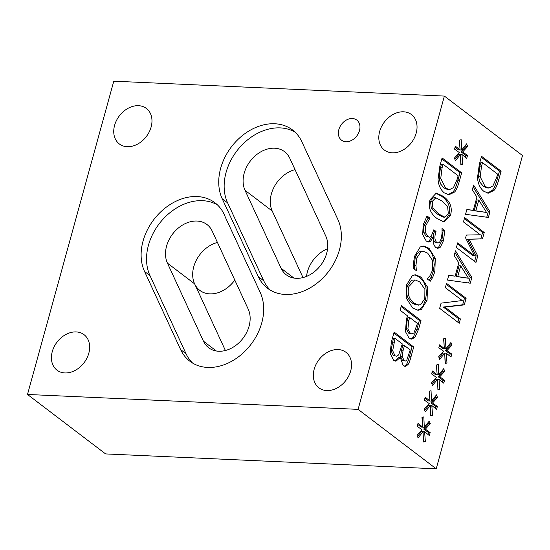 <?xml version="1.0" encoding="UTF-8"?>
<svg xmlns="http://www.w3.org/2000/svg" width="550" height="550" viewBox="0 0 550 550"><rect width="100%" height="100%" fill="white"/><g stroke="black" fill="none" stroke-linecap="round" stroke-linejoin="round"><path stroke-width="0.82" d="M400.283 357.493L395.876 361.247L393.614 360.319L390.184 353.327L391.366 342.079L394.123 332.076L413.703 346.974L411.152 356.221C410.025 360.697 408.918 363.55 407.839 364.781L405.151 366.444L403.226 365.647L400.283 357.493L398.633 357.418L395.044 361.096M393.848 333.053L412.046 346.906L409.502 356.146C408.368 360.621 407.268 363.474 406.182 364.705L404.305 366.266M402.538 360.456L405.405 361.041L406.725 360.312L410.204 349.924L404.477 345.565L402.82 345.489L401.369 350.749L400.551 356.586L402.538 360.456L405.405 361.041M393.181 355.321L396.694 356.221L398.661 354.888L402.297 343.908L395.065 338.401L393.415 338.326L391.022 350.632L393.181 355.321L396.694 356.221M404.477 345.565L403.026 350.824L402.201 356.661L404.188 360.532M395.065 338.401L392.672 350.707L391.022 350.632M392.672 350.707L394.838 355.396M407.839 364.781L406.182 364.705M413.703 346.974L412.046 346.906M446.263 284.357L464.461 298.21L462.646 304.796L443.272 307.051L458.776 318.849L457.848 322.197M464.296 304.872L444.922 307.127L460.426 318.924L459.236 323.249L439.656 308.344L441.086 303.146L462.22 300.554L445.342 287.705L446.531 283.381L466.111 298.286L464.296 304.872L462.646 304.796M466.111 298.286L464.461 298.21M444.922 307.127L443.272 307.051M460.426 318.924L458.776 318.849M471.838 277.502L470.264 283.209L447.439 280.074L448.786 275.179L455.139 276.183L458.803 262.859L454.204 255.53L455.496 250.834L471.838 277.502L470.181 277.427L468.648 282.989M454.994 252.643L470.181 277.427M460.673 265.822L457.71 276.595L456.053 276.526L468.414 278.218L460.673 265.822L459.023 265.753L456.053 276.526M455.139 276.183L448.738 275.357M457.71 276.595L468.414 278.218M437.498 379.314L432.499 385.536L431.475 382.91L436.446 377.424L431.606 373.945L432.417 371.002L437.168 374.791L436.391 365.001L438.261 364.54L438.707 374.908L443.706 368.686L444.723 371.339L439.746 376.791L444.586 380.263L443.774 383.206L439.038 379.362L439.773 389.228L437.91 389.654L437.498 379.314L435.841 379.239L431.942 384.099M437.621 382.449L437.889 389.201M437.388 379.287L439.038 379.362M442.606 370.054L443.066 371.264L438.096 376.716L442.929 380.194L442.406 382.099M436.631 364.939L436.92 371.69M437.058 374.784L438.707 374.908M432.135 372.02L435.518 374.715L437.168 374.791M444.723 371.339L443.066 371.264M439.746 376.791L438.096 376.716M444.586 380.263L442.929 380.194M439.773 389.228L438.123 389.152M483.732 191.235C480.074 188.196 477.991 183.741 477.496 177.863L479.325 164.312L481.539 156.282L501.119 171.188L498.933 179.135C497.214 185.233 495.543 189.008 493.934 190.444L488.331 193.16L483.732 191.235M482.515 162.635L481.539 166.169L480.184 176.804L485.1 186.423L488.868 188.024L492.903 185.969L496.616 177.643L497.592 174.109L482.515 162.635L480.858 162.559L479.889 166.093L478.534 176.729L479.971 182.236L483.443 186.347L487.217 187.949L488.868 188.024M501.119 171.188L499.469 171.112L497.276 179.059C495.557 185.157 493.893 188.932 492.277 190.369L487.499 193.057M481.271 157.259L499.469 171.112M480.184 176.804L478.534 176.729M423.074 431.681L418.076 437.903L417.051 435.277L422.022 429.784L417.182 426.305L417.993 423.369L422.744 427.158L421.967 417.368L423.837 416.907L424.284 427.268L429.282 421.053L430.299 423.706L425.322 429.151L430.162 432.63L429.351 435.572L424.614 431.729L425.349 441.588L423.486 442.021L423.074 431.681L421.417 431.606L417.519 436.466M423.197 434.816L423.466 441.567M424.614 431.729L422.964 431.674M428.182 422.421L428.643 423.631L423.672 429.076L428.505 432.554L427.982 434.459M422.207 417.306L422.496 424.057M422.634 427.151L424.284 427.268M417.711 424.387L421.094 427.082L422.744 427.158M430.299 423.706L428.643 423.631M425.322 429.151L423.672 429.076M430.162 432.63L428.505 432.554M425.349 441.588L423.699 441.519M489.954 211.736L488.379 217.442L465.554 214.301L466.902 209.413L473.254 210.409L476.919 197.093L472.319 189.764L473.612 185.068L489.954 211.736L488.297 211.661L486.764 217.222M473.11 186.876L488.297 211.661M478.789 200.056L475.826 210.829L474.169 210.753L486.53 212.444L478.789 200.056L477.139 199.98L474.169 210.753M473.254 210.409L466.854 209.591M475.826 210.829L486.53 212.444M441.822 158.909L460.013 172.755L457.827 180.702C456.108 186.808 454.444 190.575 452.829 192.019L448.051 194.707M443.994 187.997L447.769 189.599L449.419 189.674L453.454 187.612L457.167 179.286L458.136 175.752L443.066 164.278L441.409 164.203L440.44 167.743L439.086 178.372L440.522 183.879L443.994 187.997L445.651 188.066L449.419 189.674M443.066 164.278L442.09 167.812L440.736 178.447L439.086 178.372M440.736 178.447L445.651 188.066M461.67 172.831L459.477 180.778C457.758 186.876 456.094 190.651 454.486 192.087L448.882 194.803L444.283 192.878C440.626 189.839 438.543 185.384 438.041 179.513L439.876 165.956L442.09 157.926L461.67 172.831L460.013 172.755M474.554 255.729L465.589 237.889L466.366 235.063L480.322 234.774L463.457 221.939L464.647 217.614L484.227 232.512L482.481 238.851L469.184 239.264L477.764 255.984L475.984 262.433L456.404 247.528L457.683 242.887L474.554 255.729L472.897 255.654L457.414 243.87M477.764 255.984L476.107 255.908L474.602 261.374M469.184 239.264L467.527 239.188L476.107 255.908M482.481 238.851L467.527 239.188M484.227 232.512L482.57 232.444L480.831 238.776M464.379 218.591L482.57 232.444M435.511 193.084L441.684 196.254C448.642 201.444 451.014 207.756 448.807 215.188L443.946 221.698L442.558 221.815M435.586 197.766L434.039 197.691L432.046 198.447L430.595 201.321L431.234 208.038L436.858 213.826L443.19 217.106L444.847 217.181L448.284 213.606L447.659 206.834L442.028 201.08L435.799 197.773L432.245 201.396L432.891 208.113L438.515 213.902L444.847 217.181L443.197 217.106M443.334 196.329C450.292 201.52 452.671 207.831 450.464 215.263L444.207 221.891L437.209 218.653C430.272 213.462 427.893 207.164 430.072 199.746L436.308 193.064L443.334 196.329L441.684 196.254M444.379 348.611L443.603 338.814L445.473 338.36L445.919 348.721L450.918 342.506L451.935 345.159L446.957 350.604L451.797 354.083L450.986 357.026L446.249 353.176L446.985 363.041L445.122 363.467L444.709 353.134L439.711 359.349L438.687 356.73L443.658 351.237L438.817 347.758L439.629 344.822L444.379 348.611L442.729 348.535L439.347 345.84M443.843 338.759L444.132 345.51M444.269 348.604L445.919 348.721M444.709 353.134L443.053 353.059L439.154 357.919M446.985 363.041L445.101 363.021M446.249 353.176L444.599 353.127M444.833 356.269L445.335 362.966M451.797 354.083L450.141 354.007L449.618 355.912M446.957 350.604L445.308 350.529L450.141 354.007M451.935 345.159L450.278 345.084L445.308 350.529M449.817 343.874L450.278 345.084M433.565 230.746L434.356 231.344L433.929 232.904C432.726 237.38 433.173 240.577 435.256 242.502L438.054 243.052L439.546 242.351L441.313 238.569L442.076 233.097L442.007 228.532L444.785 230.643L443.135 230.567L441.829 240.591L438.694 247.094L437.009 248.174M426.539 216.776L428.182 218.027L423.919 225.968L423.555 232.086L426.071 236.328L429.502 237.188L431.145 236.472L433.833 229.769L436.013 231.419L434.356 231.344M444.785 230.643L443.486 240.666L440.344 247.17L437.841 248.346L435.875 247.528C433.647 245.383 432.781 242.117 433.269 237.751L431.427 237.531L428.862 241.258L427.68 241.828M442.001 229.708L443.135 230.567M433.077 237.607L430.519 241.333L428.478 241.979L426.229 241.01L422.668 234.568L423.225 224.599L427.054 215.985L429.832 218.103L428.182 218.027M429.832 218.103L428.086 218.364M429.743 218.439L425.569 226.043L425.212 232.162L423.555 232.086M425.212 232.162L427.728 236.404L429.502 237.188M436.013 231.419L435.579 232.973C434.383 237.456 434.823 240.653 436.913 242.571L438.054 243.052M430.519 241.333L428.862 241.258M440.344 247.17L438.694 247.094M429.956 400.971L429.179 391.181L431.049 390.727L431.496 401.087L436.494 394.866L437.511 397.519L432.534 402.971L437.374 406.45L436.562 409.386L431.826 405.543L432.561 415.408L430.698 415.834L430.286 405.501L425.288 411.716L424.263 409.09L429.234 403.604L424.394 400.125L425.205 397.183L429.956 400.971L428.306 400.902L424.923 398.207M429.419 391.126L429.708 397.877M429.846 400.971L431.496 401.087M430.286 405.501L428.629 405.426L424.731 410.279M432.561 415.408L430.678 415.388M431.826 405.543L430.176 405.494M430.409 408.636L430.911 415.332M437.374 406.45L435.717 406.374L435.194 408.279M432.534 402.971L430.884 402.896L435.717 406.374M437.511 397.519L435.854 397.451L430.884 402.896M435.394 396.241L435.854 397.451M414.783 274.821L419.444 277.049L423.479 281.435L425.844 286.983L426.477 293.363L425.404 300.224L422.936 306.109L419.657 309.457L417.23 310.173M415.154 279.943L411.421 280.273L407.248 286.433C405.467 293.246 407.144 298.788 412.28 303.064L415.924 304.927L420.64 304.782L424.799 298.609L424.902 289.321L419.767 281.957L415.154 279.943L408.897 286.509C407.117 293.315 408.794 298.863 413.937 303.132L418.632 305.147M427.501 287.059L427.054 300.3L421.307 309.533L418.069 310.262L412.603 307.972L406.216 298.052L406.649 284.769L412.418 275.543L415.594 274.808L421.101 277.124L427.501 287.059L425.844 286.983M421.307 309.533L419.657 309.457M460.103 149.951L459.326 140.161L461.196 139.707L461.643 150.067L466.641 143.846L467.651 146.499L462.681 151.951L467.521 155.43L466.709 158.366L461.973 154.522L462.708 164.388L460.845 164.814L460.426 154.481L455.434 160.696L454.41 158.07L459.374 152.584L454.541 149.105L455.345 146.162L460.103 149.951L458.446 149.882L455.07 147.187M459.566 140.106L459.855 146.857M459.986 149.951L461.643 150.067M460.426 154.481L458.776 154.406L454.871 159.259M462.708 164.388L460.824 164.368M461.973 154.522L460.322 154.474M460.556 157.616L461.058 164.312M467.521 155.43L465.864 155.354L465.341 157.259M462.681 151.951L461.024 151.876L465.864 155.354M467.651 146.499L466.001 146.431L461.024 151.876M465.541 145.221L466.001 146.431M401.143 306.584L419.341 320.437L416.921 329.202L413.188 337.404L410.678 338.972M408.616 333.101L411.984 333.898L413.944 332.929L417.457 323.434L409.654 317.494L408.004 317.419L407.131 320.581L406.257 328.914L408.616 333.101L411.984 333.898M409.654 317.494L408.781 320.657L407.908 328.989L406.257 328.914M407.908 328.989L410.266 333.176M420.991 320.512L418.578 329.278L414.837 337.48L411.51 339.123L409.014 338.071L405.508 331.712L406.347 319.729L407.433 315.803L400.132 310.248L401.411 305.607L420.991 320.512L419.341 320.437M432.658 277.468L430.237 281.236L427.096 278.843L429.914 275.791L432.637 270.002L432.747 260.748L427.687 253.131L423.411 251.302L420.881 251.852L416.838 257.971L415.944 265.464L416.398 270.703L413.291 268.338L413.456 262.859L414.597 256.204L420.262 246.929L423.692 246.049L429.021 248.298L435.277 258.328L434.851 271.721L432.658 277.468L431.001 277.393L429.138 280.397M422.874 246.07L427.364 248.222L431.344 252.601L433.627 258.252L434.266 264.729L433.201 271.645L431.001 277.393M416.494 270.366L415.917 270.339M415.944 265.464L414.288 265.389L414.679 269.397M423.411 251.302L419.231 251.776L416.824 254.1L415.181 257.895L414.288 265.389M436.212 468.813L522.5 155.533L444.386 96.078L358.098 409.358L436.212 468.813L105.614 453.922L27.5 394.467L113.788 81.187L444.386 96.078M327.573 248.744A28.373 21.608 -52.7 0 0 306.508 276.416M289.774 158.235L325.827 236.197A28.373 21.608 127.3 0 1 317.061 269.39A28.373 21.608 127.3 0 1 286.275 274.814A28.373 21.608 127.3 0 1 281.091 268.283L245.032 190.327A28.373 21.608 127.3 0 1 253.798 157.135A28.373 21.608 127.3 0 1 284.591 151.704A28.373 21.608 127.3 0 1 289.774 158.235M295.041 169.634A28.373 21.608 -52.7 0 0 272.216 211.014L303.002 277.578M212.19 231.089L248.215 309.134A28.373 21.608 127.3 0 1 239.442 342.32A28.373 21.608 127.3 0 1 208.656 347.744A28.373 21.608 127.3 0 1 203.466 341.199L167.441 263.154A28.373 21.608 127.3 0 1 176.213 229.962A28.373 21.608 127.3 0 1 206.999 224.544A28.373 21.608 127.3 0 1 212.19 231.089M217.436 242.461A28.373 21.608 -52.7 0 0 194.611 283.834A28.373 21.608 -52.7 0 0 199.801 290.379A28.373 21.608 -52.7 0 0 234.795 280.06M234.802 280.074A28.373 21.608 127.3 0 1 199.815 290.386A28.373 21.608 127.3 0 1 199.808 290.386L199.801 290.379M194.837 284.302L225.397 350.508M295.151 132.206A50.49 38.445 -52.7 0 0 241.622 145.365A50.49 38.445 -52.7 0 0 227.611 202.854L263.718 280.768A50.49 38.445 -52.7 0 0 270.346 290.153M258.308 276.643L222.2 198.736A50.49 38.445 127.3 0 1 237.765 139.659A50.49 38.445 127.3 0 1 292.566 129.986A50.49 38.445 127.3 0 1 301.778 141.591L337.886 219.498A50.49 38.445 127.3 0 1 322.314 278.575A50.49 38.445 127.3 0 1 267.52 288.248A50.49 38.445 127.3 0 1 258.308 276.643L263.718 280.768M225.28 217.078L260.219 292.476A50.49 38.445 127.3 0 1 244.647 351.546A50.49 38.445 127.3 0 1 189.846 361.219A50.49 38.445 127.3 0 1 180.613 349.573L144.561 271.48A50.49 38.445 127.3 0 1 160.174 212.424A50.49 38.445 127.3 0 1 214.947 202.771A50.49 38.445 127.3 0 1 225.28 217.078M217.539 204.992A50.49 38.445 -52.7 0 0 164.024 218.13A50.49 38.445 -52.7 0 0 149.978 275.598L186.031 353.698A50.49 38.445 -52.7 0 0 192.679 363.124M358.098 409.358L27.5 394.467M345.964 141.721A12.622 9.611 127.3 0 1 341.516 140.167A12.622 9.611 127.3 0 1 339.9 126.885A12.622 9.611 127.3 0 1 352.357 118.518A12.622 9.611 127.3 0 1 356.806 120.079A12.622 9.611 127.3 0 1 358.421 133.361A12.622 9.611 127.3 0 1 345.964 141.721M392.274 152.824A22.316 16.995 127.3 0 1 384.409 150.074A22.316 16.995 127.3 0 1 381.549 126.589A22.316 16.995 127.3 0 1 403.569 111.808A22.316 16.995 127.3 0 1 411.441 114.558A22.316 16.995 127.3 0 1 414.294 138.043A22.316 16.995 127.3 0 1 392.274 152.824M326.789 390.569A22.316 16.995 127.3 0 1 318.924 387.819A22.316 16.995 127.3 0 1 316.064 364.334A22.316 16.995 127.3 0 1 338.085 349.553A22.316 16.995 127.3 0 1 345.95 352.303A22.316 16.995 127.3 0 1 348.81 375.788A22.316 16.995 127.3 0 1 326.789 390.569M64.886 372.941A22.316 16.995 127.3 0 1 57.021 370.191A22.316 16.995 127.3 0 1 54.161 346.713A22.316 16.995 127.3 0 1 76.189 331.925A22.316 16.995 127.3 0 1 84.054 334.682A22.316 16.995 127.3 0 1 86.914 358.16A22.316 16.995 127.3 0 1 64.886 372.941M127.208 146.706A22.316 16.995 127.3 0 1 119.336 143.956A22.316 16.995 127.3 0 1 116.483 120.471A22.316 16.995 127.3 0 1 138.504 105.689A22.316 16.995 127.3 0 1 146.369 108.439A22.316 16.995 127.3 0 1 149.229 131.924A22.316 16.995 127.3 0 1 127.208 146.706M403.026 350.824L401.369 350.749M402.201 356.661L400.551 356.586M394.027 342.162L392.377 342.086M411.152 356.221L409.502 356.146M481.539 166.169L479.889 166.093M493.934 190.444L492.277 190.369M498.933 179.135L497.276 179.059M485.1 186.423L483.443 186.347M442.09 167.812L440.44 167.743M459.477 180.778L457.827 180.702M454.486 192.087L452.829 192.019M432.245 201.396L430.595 201.321M432.891 208.113L431.234 208.038M450.464 215.263L448.807 215.188M425.569 226.043L423.919 225.968M427.728 236.404L426.071 236.328M435.579 232.973L433.929 232.904M436.913 242.571L435.256 242.502M443.486 240.666L441.829 240.591M413.937 303.132L412.28 303.064M421.101 277.124L419.444 277.049M427.054 300.3L425.404 300.224M408.781 320.657L407.131 320.581M418.578 329.278L416.921 329.202M414.837 337.48L413.188 337.404M429.021 248.298L427.364 248.222M435.277 258.328L433.627 258.252M434.851 271.721L433.201 271.645M416.838 257.971L415.181 257.895M420.881 251.852L419.231 251.776M245.032 190.327L272.216 211.014M281.091 268.283L293.947 278.073M167.441 263.154L194.611 283.834M203.466 341.199L216.349 351.003M222.2 198.736L227.611 202.854M144.561 271.48L149.978 275.598M180.613 349.573L186.031 353.698M435.689 197.766L434.039 197.691"/></g></svg>
